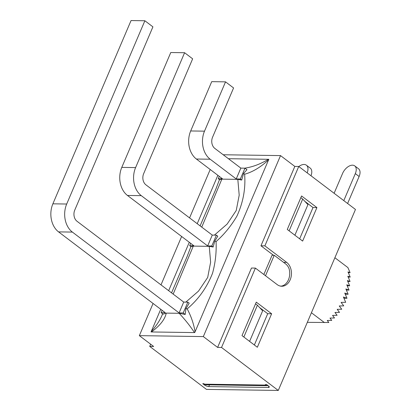 <?xml version="1.0" encoding="UTF-8"?>
<svg xmlns="http://www.w3.org/2000/svg" width="411" height="411" viewBox="0 0 411 411"><rect width="100%" height="100%" fill="white"/><g stroke="black" fill="none" stroke-linecap="round" stroke-linejoin="round"><path stroke-width="0.62" d="M204.534 384.172A4.906 3.663 90.8 0 0 206.286 384.804L267.71 385.708A4.906 3.663 -89.2 0 1 265.958 385.081L204.534 384.172L203.897 383.694L202.757 383.674L204.452 384.958A3.273 1.048 -156.9 0 0 208.742 386.592L268.373 387.475A3.273 1.048 -156.9 0 0 269.262 387.152A3.273 1.048 -156.9 0 0 268.429 385.903L266.739 384.619L265.321 384.598L265.958 385.081M347.608 203.502L359.127 176.494A9.566 5.584 -52.9 0 0 358.541 168.777L354.729 165.89A9.566 5.584 -52.9 0 0 342.589 173.421L334.117 193.278M343.796 200.614L355.32 173.606A9.566 5.584 -52.9 0 0 354.729 165.89M268.142 385.682A4.906 3.663 -89.2 0 1 267.71 385.708M307.171 172.872A9.977 5.821 -52.9 0 0 306.401 165.207A9.977 5.821 -52.9 0 0 298.812 166.537M310.983 175.759A9.977 5.821 -52.9 0 0 310.213 168.094L306.401 165.207M150.657 344.213L149.717 346.411L206.461 389.392L278.278 390.45L355.474 209.461L298.735 166.481L294.821 166.424L280.528 155.599L223.204 154.752M190.683 130.96L211.716 81.65L225.536 81.856L233.582 87.949L212.549 137.259A8.179 6.103 90.8 0 0 214.804 148.392L240.846 168.114L236.227 178.949L210.185 159.221A20.607 15.382 -89.2 0 1 204.503 131.16L190.683 130.96A20.607 15.382 90.8 0 0 196.366 159.016L210.185 159.221M201.75 227.124L221.858 179.129L219.628 179.71L218.272 178.682L222.408 178.744L196.366 159.016M221.858 179.129L237.82 179.366L239.197 195.153L236.238 210.499L227.124 224.082L214.393 235.128M241.719 180.039L243.595 173.385L246.965 169.681L244.982 168.176L240.358 179.006L241.719 180.039L237.82 179.36M240.358 179.006L236.227 178.949M52.88 203.82A20.607 15.382 90.8 0 0 58.562 231.881L72.377 232.087A20.607 15.382 -89.2 0 1 66.7 204.026L52.88 203.82L131.052 20.55L144.872 20.756L66.7 204.026M194.495 332.586L195.081 331.749C193.684 323.693 191.053 316.069 187.18 308.877L185.87 308.718L185.207 314.477L179.155 313.3C185.084 319.624 190.195 326.057 194.495 332.586L151.464 331.954C160.043 325.61 164.975 319.332 166.255 313.11L163.116 314.148L161.133 312.643L165.268 312.704L58.562 231.881M135.604 167.596L184.596 52.726L192.641 58.824L143.65 173.689A8.179 6.103 90.8 0 0 145.9 184.822L212.276 235.097L207.658 245.927L141.281 195.651A20.607 15.382 -89.2 0 1 135.604 167.596L121.784 167.39A20.607 15.382 90.8 0 0 127.461 195.451L141.281 195.651M121.784 167.39L170.776 52.526L184.596 52.726M173.18 294.106L193.288 246.107L191.053 246.687L189.702 245.665L193.838 245.721L127.461 195.451M144.872 20.756L152.918 26.849L74.745 210.119A8.179 6.103 90.8 0 0 77.001 221.252L183.707 302.08L179.088 312.91L72.377 232.087M225.536 81.856L204.503 131.16M161.133 312.643L162.119 310.32M189.702 245.665L190.689 243.343M218.272 178.682L219.258 176.36M212.276 235.097L216.412 235.159L217.779 236.191L214.789 241.093L216.052 241.617C224.123 234.511 231.08 226.004 236.921 216.099C243.199 202.402 245.763 188.444 244.617 174.218L243.595 173.385M228.418 158.703L268.414 159.293C260.492 164.051 252.595 167.01 244.725 168.171M244.617 174.218C252.467 172.081 260.358 167.38 268.291 160.12L268.63 159.36M187.18 308.877C198.436 299.403 206.887 287.525 212.538 273.253C215.405 262.747 216.576 252.2 216.058 241.617M185.87 308.718L189.199 303.169L187.842 302.136L183.219 312.971L179.088 312.91M214.789 241.093L213.155 247.021L209.25 246.343L210.622 262.177L207.694 277.44L198.528 291.096L185.834 302.111M268.645 159.288A21.259 6.802 23.1 0 0 268.82 159.298L194.768 332.525M193.288 246.107L209.25 246.343M162.612 313.768L161.96 315.473C159.699 320.703 156.231 325.918 151.556 331.107L151.243 331.883M166.255 313.11L179.155 313.3M219.484 179.602L215.729 189.44L200.111 225.886M151.202 331.939A21.259 6.802 -156.9 0 1 151.053 331.944L160.727 309.267M168.654 290.68L189.296 242.285M197.223 223.697L217.866 175.302M190.915 246.579L187.133 256.469L171.546 292.868M216.412 235.159L211.788 245.989L207.658 245.927M213.155 247.021L211.788 245.989M185.207 314.477L183.219 312.971M183.707 302.08L187.842 302.136M240.846 168.114L244.982 168.176M334.888 257.733L347.896 267.587L350.09 272.652L347.978 271.918L350.213 277.081L347.814 276.243L350.08 281.478L347.403 280.549L349.684 285.82L346.756 284.802L349.042 290.084L345.867 288.979L348.143 294.235L344.747 293.058L347.002 298.263L343.401 297.014L345.692 302.306L341.104 302.393L343.755 305.871L339.245 305.959L341.741 309.242L337.19 309.324L339.522 312.396L334.95 312.478L337.107 315.314L332.54 315.401L334.508 317.986L329.971 318.068L331.739 320.39L327.264 320.472L328.821 322.512L307.325 322.342M343.92 298.216L347.002 298.263M345.24 294.194L348.143 294.235M346.329 290.043L349.042 290.084M347.182 285.784L349.684 285.82M347.793 281.443L350.08 281.478M348.158 277.05L350.213 277.081M348.281 272.621L350.09 272.652M311.425 312.74L324.433 322.594M316.917 207.591L301.566 195.965L287.279 229.456L302.63 241.082L316.917 207.591L312.997 207.534L304.88 201.385M299.65 238.827L312.997 207.534M271.63 313.763L256.279 302.136L241.997 335.628L257.343 347.254L271.63 313.763L267.71 313.706L259.593 307.556M254.363 344.999L267.71 313.706M217.619 347.413L251.475 268.034L255.395 268.09L221.534 347.47L217.619 347.413L203.327 336.588L280.528 155.599M298.735 166.481L264.879 245.86L286.683 262.377A12.756 9.52 -89.2 0 1 291.116 276.793A12.756 9.52 -89.2 0 1 281.756 286.246A12.756 9.52 -89.2 0 1 277.204 284.612L255.395 268.09M279.845 285.958A11.857 8.852 90.8 0 0 281.032 286.087A11.857 8.852 90.8 0 0 281.597 286.071A12.756 9.52 90.8 0 0 289.041 268.614A11.857 8.852 90.8 0 0 285.614 263.898L274.235 255.277L265.501 275.75M273.454 255.267L260.959 245.804L294.821 166.424M264.879 245.86L260.959 245.804M149.717 346.411L153.637 346.468L139.344 335.643L203.327 336.588M221.534 347.47L278.278 390.45M289.133 230.859L302.696 199.058L307.931 204.637L294.887 235.215M243.846 337.03L257.409 305.229L262.644 310.808L249.6 341.387M263.847 274.497L272.056 255.246L274.235 255.277M257.409 305.229L255.56 303.827M300.847 197.655L302.696 199.058M210.211 169.507L189.569 217.897M181.641 236.484L160.999 284.88M153.072 303.467L139.344 335.643M355.32 173.606L359.127 176.494M268.876 386.289L268.373 387.475M208.742 386.592L209.487 384.85M204.724 384.311L204.452 384.958M286.683 262.377L283.549 262.331M187.036 256.69L187.324 256.012M215.595 189.728L216.325 188.017M281.032 286.087L280.287 286.077"/></g></svg>
